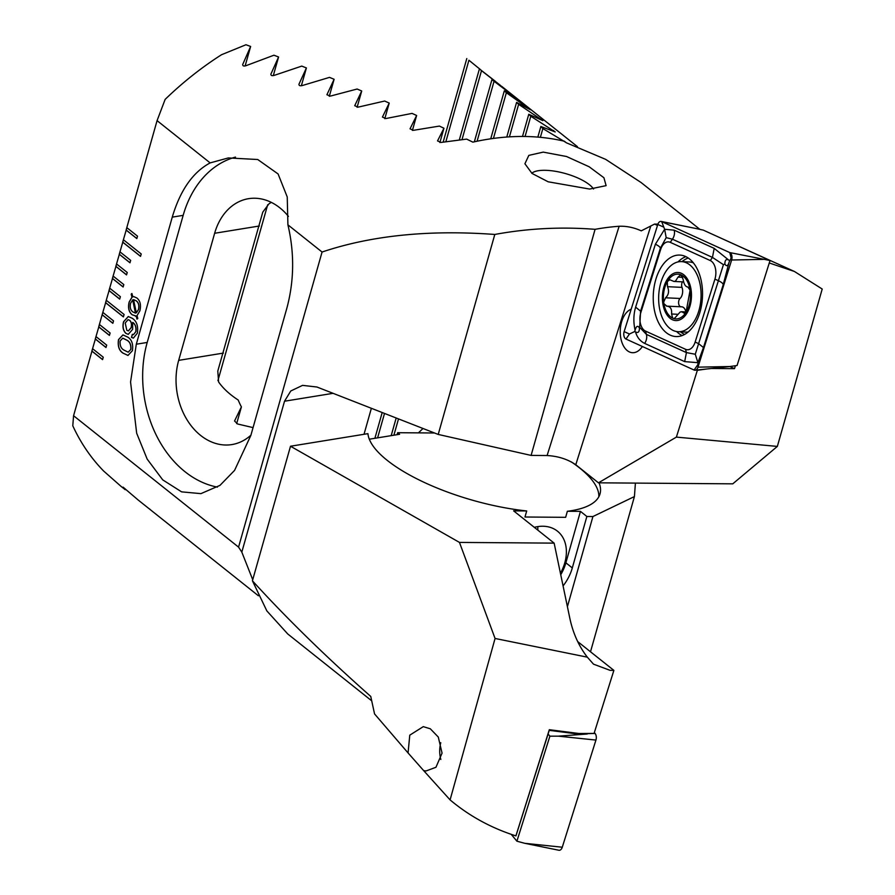 <?xml version="1.0" encoding="UTF-8"?>
<svg xmlns="http://www.w3.org/2000/svg" width="895" height="895" viewBox="0 0 895 895"><rect width="100%" height="100%" fill="white"/><g stroke="black" fill="none" stroke-linecap="round" stroke-linejoin="round"><path stroke-width="1.34" d="M577.667 641.558L613.88 670.389L610.088 670.344L593.508 664.168L587.333 657.165L495.069 638.471L459.471 542.415L290.506 446.236L367.934 433.65A120.355 40.834 15.8 0 0 526.696 510.955L524.985 517.008L565.651 517.321L567.363 511.269A120.355 40.834 15.8 0 0 600.019 493.861A120.355 40.834 15.8 0 0 599.057 482.819M571.346 461.909A120.355 40.834 -164.2 0 1 579.49 467.872A120.355 40.834 -164.2 0 1 598.822 496.781M560.438 573.303A40.118 29.322 128.5 0 0 557.462 531.171A40.118 29.322 128.5 0 0 542.75 526.238A40.118 29.322 128.5 0 0 534.315 527.334M563.078 585.945A41.461 30.307 128.5 0 0 572.308 567.922L586.863 516.482L580.441 511.369L567.363 511.269M560.74 574.769A41.461 30.307 128.5 0 0 565.875 562.81L580.441 511.369M423.671 770.629L408.064 752.941L409.776 735.164L423.279 726.639L430.338 728.81L438.281 737.044L442.063 753.12L435.966 767.261L426.087 770.953L423.671 770.629L450.084 799.895C469.316 816.05 491.254 828.043 515.9 835.885L549.306 729.705L578.886 733.486L594.079 733.419L613.88 670.389M371.682 700.807L287.754 633.973L266.855 610.916L252.424 580.788C286.4 618.132 325.847 656.684 370.754 696.433L374.558 713.93L408.064 752.941M495.069 638.471L450.084 799.895M594.056 733.43L578.125 734.045L549.239 730.354L515.956 835.852M549.239 730.354L549.306 729.705M459.471 542.415L554.139 543.131L513.618 510.855L526.696 510.955M567.408 606.687L592.926 516.527L586.863 516.482M592.926 516.527L634.421 496.568L635.405 483.099M397.078 434.679L397.637 432.71L399.595 434.276L369.311 439.199M290.506 446.236L252.424 580.788M397.637 432.71L434.522 432.99M587.333 657.165C578.942 646.335 573.147 633.526 569.925 618.736L554.139 543.131M391.193 435.641L396.183 417.999M474.339 141.813L491.926 79.666L517.836 99.244L504.31 90.831L506.357 92.722L530.411 109.738L516.594 102.366L518.63 104.323L542.873 120.646L528.777 114.258L530.791 116.272L555.224 131.945L540.86 126.497L542.862 128.578L565.864 142.406M577.432 146.657L502.274 86.793L491.926 79.666M377.612 437.845L384.514 413.434M462.021 139.542L481.51 70.66L500.193 85.193M374.893 438.293L382.187 412.528M459.348 139.833L479.418 68.904L481.51 70.66M495.461 81.378L479.418 68.904M445.878 141.645L468.913 60.245L480.581 69.709M634.421 496.568L590.51 651.773M471.419 62.236L468.913 60.245M418.412 432.867L422.999 428.481M537.85 137.103L540.86 126.497M525.074 136.499L530.791 116.272M522.49 136.476L528.777 114.258M509.423 136.857L518.63 104.323M506.783 137.036L516.594 102.366M493.425 138.434L506.357 92.722M490.728 138.803L504.31 90.831M393.901 435.194L398.51 418.916M477.091 141.22L493.995 81.501M540.379 137.327L542.862 128.578M443.17 142.081L466.798 58.555M537.828 530.142A40.118 29.322 128.5 0 0 537.761 526.618M578.125 734.045L578.886 733.486M440.843 759.463A20.059 12.105 92.7 0 1 440.776 742.738M548.109 734.034L549.888 736.182L516.907 841.188L524.727 843.303L562.273 847.218A5.348 3.233 92.7 0 1 558.872 850.25L524.727 843.303M516.907 841.188L511.246 834.353M594.347 732.557L595.074 733.43A5.348 3.233 92.7 0 1 595.936 740.075L562.273 847.218M549.888 736.182L558.379 736.16L595.936 740.075M699.666 313.149A40.79 24.612 -87.3 0 0 679.82 255.075A40.79 24.612 -87.3 0 0 656.113 278.479A40.79 24.612 -87.3 0 0 675.96 336.554A40.79 24.612 -87.3 0 0 699.666 313.149M670.265 242.344A13.369 8.066 -87.3 0 0 660.633 249.56L640.854 312.5A13.369 8.066 -87.3 0 0 645.496 331.083L685.514 349.285A13.369 8.066 -87.3 0 0 695.146 342.069L714.926 279.128A13.369 8.066 -87.3 0 0 710.283 260.557L670.265 242.344L672.436 239.2L666.182 237.645L660.387 248.206L660.633 249.56M666.182 237.645L664.627 229.277L674.181 230.172L714.199 248.374L728.765 260.098C726.192 258.711 724.894 260.031 724.86 264.059C726.583 266.777 728.027 266.05 729.201 261.855L723.238 284.61L703.47 347.54L697.91 362.676L684.675 361.614L644.657 343.4C640.104 341.129 637.061 337.303 635.539 331.933C638.113 333.32 639.41 332 639.444 327.973C637.721 325.254 636.267 325.981 635.103 330.177C633.302 322.234 633.481 314.57 635.618 307.164L655.386 244.234L664.627 229.277L661.662 221.591A5.348 3.233 -87.3 0 0 661.204 221.434A5.348 3.233 -87.3 0 0 657.803 224.466L624.139 331.62A5.348 3.233 -87.3 0 0 625.997 339.048L694.117 370.049A5.348 3.233 -87.3 0 0 695.169 370.217A5.348 3.233 -87.3 0 0 697.977 367.163L731.64 260.009A5.348 3.233 -87.3 0 0 729.783 252.58L661.662 221.591L695.359 228.382L661.204 221.434M711.435 368.483L734.504 368.65L729.839 366.525L737.066 365.507L770.047 260.501L729.783 252.58L731.64 260.009L763.48 259.382M770.047 260.501L703.291 230.127L695.359 228.382M729.201 261.855L731.237 257.849M655.386 244.234A9.364 2.976 17.4 0 1 660.387 248.206L640.607 311.147L639.69 327.324L646.403 334.372L686.42 352.585L695.281 354.252L697.91 362.676L697.977 367.163L729.817 366.525L695.169 370.217M635.103 330.177L634.678 331.542L635.539 331.933M634.678 331.542L629.453 334.014L625.997 339.048M729.626 260.501L728.765 260.098M695.281 354.252L723.44 264.663L712.454 257.402L710.283 260.557M724.86 264.059L723.44 264.663M639.69 327.324L639.444 327.973M631.188 309.2A22.062 13.313 -87.3 0 0 620.38 328.353A22.062 13.313 -87.3 0 0 627.294 350.627A22.062 13.313 -87.3 0 0 632.519 352.708A22.062 13.313 -87.3 0 0 642.364 346.499M589.615 189.058L548.165 181.797L532.044 173.451L524.906 163.751L528.833 155.372L543.22 152.116L566.513 156.502L589.145 166.761L603.912 177.736L606.116 185.645L589.615 189.058M593.553 189.002A33.428 11.344 15.8 0 0 589.413 184.717A33.428 11.344 15.8 0 0 544.63 170.296A33.428 11.344 15.8 0 0 531.764 173.238M595.085 229.321L531.104 455.41L438.214 434.433L494.801 234.456C527.658 228.393 561.087 226.681 595.085 229.321A280.829 205.291 -51.5 0 1 619.127 226.267C626.444 225.965 633.828 227.487 641.268 230.843L654.547 224.086L657.501 225.428M769.275 262.973L794.424 271.476L713.416 234.736M657.903 224.164L654.547 224.086M699.946 229.4L641.077 182.513L605.624 159.344L566.322 142.775L564.365 141.22A280.829 205.291 128.5 0 0 523.586 136.476A280.829 205.291 128.5 0 0 472.873 142.137L466.642 139.105L440.966 142.45L437.532 140.918L443.942 128.231L439.4 126.083L413.479 130.312L410.033 128.824L416.634 115.489L412.069 113.396L385.89 118.532L382.433 117.077L389.224 103.07L384.649 101.034L358.201 107.12L354.722 105.711L361.714 90.999L357.127 89.019L330.4 96.089L326.91 94.736L334.115 79.286L329.505 77.373L302.488 85.484C300.026 86.099 298.863 85.663 298.975 84.175L306.403 67.942L301.772 66.096L274.441 75.303C271.979 76.019 270.805 75.605 270.916 74.061L278.58 57L273.937 55.21L246.27 65.592C243.798 66.409 242.612 66.017 242.735 64.406L250.634 46.462L245.968 44.75L221.557 54.707A280.829 205.291 128.5 0 0 165.15 99.379L157.072 120.635L210.146 162.901C192.873 172.164 180.253 190.243 172.265 217.127L136.308 344.217L130.558 381.986L136.678 433.247L147.172 459.101L162.745 479.888L181.595 491.858L200.916 493.637L219.969 485.381L234.546 470.423L250.846 435.44L286.814 308.35C294.186 280.974 294.556 253.14 287.91 224.835L322.066 252.032L238.562 547.125L73.569 415.728L72.786 425.785A280.829 205.291 128.5 0 0 103.73 471.117L121.015 486.343M102.914 312.433L102.142 314.783L112.848 323.308L113.531 320.891L102.824 312.366L98.718 326.888L109.425 335.412L110.107 332.996L99.401 324.471M99.49 324.538L95.284 338.992L105.99 347.517L106.684 345.101L95.978 336.576M96.067 336.643L91.861 351.097L102.567 359.622L103.261 357.206L92.554 348.681M92.632 348.748L73.569 415.728M157.072 120.635L126.117 230.06L136.823 238.585L137.506 236.157L126.799 227.632M126.889 227.71L122.693 242.165L140.537 256.373L141.22 253.956L123.376 239.737M123.465 239.804L119.27 254.269L129.976 262.794L130.659 260.367L119.952 251.842M120.042 251.909L115.835 266.363L126.542 274.899L127.235 272.472L116.529 263.947M116.607 264.014L112.412 278.468L123.118 287.004L123.812 284.576L113.094 276.052M113.184 276.119L108.989 290.573L119.695 299.109L120.377 296.681L109.671 288.156M109.761 288.224L105.565 302.678L123.409 316.897L124.092 314.469L106.248 300.261M106.337 300.328L102.824 312.366M132.303 318.318C136.666 321.115 138.356 326.06 137.382 333.153L133.377 338.086L131.464 337.415L132.337 334.316L133.411 334.674L135.749 331.765C136.376 327.425 135.358 324.303 132.695 322.424L132.628 329.338L128.265 334.338L125.915 333.376C123.107 330.702 122.324 326.832 123.566 321.741L128.276 316.517L132.303 318.318M133.847 296.648L136.89 298.001C140.235 300.765 141.231 305.027 139.888 310.822L137.013 315.655L137.796 318.519L136.969 319.101L136.152 316.092L132.147 314.76C128.813 312.042 127.806 307.802 129.137 302.062L131.945 297.252L131.196 294.186L131.889 293.482L132.84 296.804L133.802 296.648M137.058 319.034L136.253 316.092L135.358 316.181M123.152 353.234C119.091 350.706 117.547 346.164 118.509 339.619L122.928 334.898L127.716 337.102C131.789 339.619 133.344 344.15 132.415 350.695L127.974 355.438L123.264 353.234C119.203 350.706 117.648 346.164 118.61 339.619L118.509 339.619M210.146 162.901L228.337 157.934L257.726 159.511L278.088 173.954L287.239 196.967L287.91 224.835M494.801 234.456C428.895 229.612 371.324 235.463 322.066 252.032M531.104 455.41L547.102 455.533C558.234 456.181 567.799 459.258 575.776 464.751L598.453 482.819L676.385 437.107L777.341 446.415L822.214 289.029L794.424 271.476M438.214 434.433L316.964 387.02L302.566 385.365L290.774 390.981L284.52 401.217L241.818 552.114L252.726 579.725M777.341 446.415L732.759 483.837L598.453 482.819M235.486 157.095A103.641 78.872 -99.2 0 0 183.162 215.359L147.205 342.449A103.641 78.872 -99.2 0 0 217.429 487.115M238.562 547.125L241.818 552.114M125.401 489.028L125.222 489.688L120.601 486.019M125.222 489.688L123.096 487.148L138.199 500.036L258.387 595.757M149.924 509.221L148.995 508.628M371.369 408.299L364.019 434.288M271.308 202.371L269.015 203.78L262.772 212.137L217.91 370.631M288.425 216.366A60.178 45.802 -99.2 0 0 248.564 198.679A60.178 45.802 -99.2 0 0 214.643 233.271L178.676 360.361A60.178 45.802 -99.2 0 0 187.525 420.583A60.178 45.802 -99.2 0 0 231.917 444.569A60.178 45.802 -99.2 0 0 250.924 435.171M217.798 371.056L218.593 381.964C223.135 388.452 229.668 394.471 238.204 400.031A60.178 45.802 -99.2 0 0 241.404 406.901L234.613 420.863M234.579 421.019L237.622 423.995L253.061 427.609M389.224 103.07L384.805 118.677M361.714 90.999L357.105 107.299M334.115 79.286L329.293 96.313M241.404 406.901L236.672 423.615M306.403 67.942L301.369 85.741M267.683 204.776L217.933 380.576M443.942 128.231L439.904 142.529M416.634 115.489L412.405 130.424M278.58 57L273.311 75.605M250.634 46.462L245.129 65.939M676.385 437.107L697.362 370.306L706.524 369.008M696.791 370.049L697.362 370.306M735.421 365.731L734.504 368.65M136.253 316.092L132.247 314.76C128.914 312.042 127.918 307.813 129.238 302.062L132.046 297.252L131.196 294.186M131.308 294.186L131.912 293.56M136.219 300.798L133.568 299.668L136.342 312.836L138.557 309.536C139.452 305.464 138.669 302.555 136.219 300.798L133.668 299.668M135.447 313.127L132.784 299.881L130.592 303.237C129.708 307.22 130.457 310.106 132.829 311.874L135.447 313.127L132.673 299.881M138.557 309.536L138.457 309.536C139.34 305.464 138.557 302.555 136.107 300.798M136.342 312.836L138.457 309.536M133.422 338.086L131.464 337.415M131.565 337.415L132.438 334.361M133.467 334.674L135.749 331.765M135.861 331.765C136.476 327.425 135.458 324.303 132.807 322.424L132.695 322.424M128.321 334.338L125.915 333.376M126.016 333.376C123.208 330.702 122.425 326.832 123.667 321.741L123.566 321.741M123.667 321.741L128.332 316.517M128.377 330.915L131.151 327.783C132.012 324.505 131.531 322.021 129.708 320.309L128.119 319.672M125.222 323.017L126.799 330.277L128.321 330.915L131.05 327.783C131.912 324.505 131.431 322.021 129.596 320.309L128.063 319.672L125.222 323.017M118.61 339.619L122.984 334.898M128.03 355.438L123.264 353.234M128.231 352.183L130.871 349.408C131.241 344.832 129.932 341.767 126.956 340.201L122.816 338.176M130.759 349.408C131.129 344.832 129.82 341.756 126.844 340.201L122.76 338.176L120.143 340.95C119.762 345.526 121.049 348.58 124.036 350.135L128.175 352.183L130.871 349.408M105.677 302.678L123.432 316.819M122.794 242.165L140.56 256.306M126.217 230.06L136.845 238.517M109.1 290.573L119.717 299.031M112.524 278.468L123.141 286.926M115.947 266.374L126.564 274.821M119.371 254.269L129.988 262.727M91.972 351.097L102.589 359.555M95.396 338.992L106.013 347.45M98.819 326.888L109.436 335.345M102.243 314.783L112.871 323.24M686.51 311.55A22.397 13.514 -87.3 0 0 690.101 290.181L687.863 287.004C685.458 286.78 683.869 284.162 683.086 279.15L680.726 274.754L678.03 277.114L675.49 281.131L673.913 281.444L669.807 279.743L667.312 281.578A22.397 13.514 -87.3 0 0 663.665 302.141L663.9 303.685A22.397 13.514 -87.3 0 0 672.648 318.094L673.577 318.463A22.397 13.514 -87.3 0 0 680.122 317.993A22.397 13.514 -87.3 0 0 686.018 312.366L690.101 290.181A22.397 13.514 -87.3 0 0 680.726 274.754A22.397 13.514 -87.3 0 0 667.815 280.75M674.562 318.296L673.577 318.463L674.562 318.296L680.11 312.064L681.509 311.751L685.111 313.194L686.018 312.366M674.864 263.029A35.106 21.189 -87.3 0 0 659.235 306.616A35.106 21.189 -87.3 0 0 678.209 331.732A35.106 21.189 -87.3 0 0 684.865 330.311A35.106 21.189 -87.3 0 0 700.494 286.724A35.106 21.189 -87.3 0 0 681.531 261.608A35.106 21.189 -87.3 0 0 674.864 263.029M691.074 289.711A24.075 14.521 -87.3 0 0 673.51 273.467A24.075 14.521 -87.3 0 0 662.792 303.349A24.075 14.521 -87.3 0 0 680.357 319.593A24.075 14.521 -87.3 0 0 691.074 289.711M693.368 262.85A35.106 21.189 -87.3 0 0 689.24 261.966L681.531 261.608M684.373 313.373L685.111 313.194M663.9 303.685L666.797 306.146L681.71 306.817A7.842 4.732 -87.3 0 1 685.861 311.941M666.518 306.146L666.797 306.146C670.422 306.426 672.011 309.043 671.574 314L672.648 318.094M667.312 281.578L667.502 286.691C669.348 291.166 668.699 294.869 665.556 297.789L663.665 302.141M678.209 331.732L685.928 332.101A35.106 21.189 -87.3 0 0 688.121 332.011M680.692 306.772A4.475 2.707 92.7 0 1 678.6 303.136A4.475 2.707 92.7 0 1 680.055 298.471A7.842 4.732 -87.3 0 0 682.001 287.373A4.475 2.707 92.7 0 1 682.46 281.847M565.875 562.81L572.308 567.922M553.502 131.151L553.681 130.513M558.379 736.16L587.265 734.012M593.653 733.531L595.074 733.43M680.536 331.844A39.369 23.762 -87.3 0 0 684.608 334.428M685.883 256.652A40.79 24.612 -87.3 0 0 678.041 261.911M688.233 258.006A39.369 23.762 -87.3 0 0 682.046 261.631M676.631 331.564A40.79 24.612 -87.3 0 0 682.147 335.558M697.585 365.003L694.117 370.049M663.117 226.86L657.803 224.466M629.453 334.014L624.139 331.62M714.199 248.374L712.454 257.402L672.436 239.2A9.364 7.261 -65.5 0 0 674.181 230.172M723.238 284.61A9.364 2.976 17.4 0 0 718.249 280.627L714.926 279.128M703.47 347.54L698.469 343.568L695.146 342.069M684.675 361.614L686.42 352.585L685.514 349.285M644.657 343.4A9.364 7.261 -65.5 0 0 646.403 334.372L645.496 331.083M635.618 307.164L640.607 311.147L640.854 312.5M333.074 393.33L284.52 401.217M172.265 217.127L183.162 215.359M136.308 344.217L147.205 342.449M259.371 225.999L214.643 233.271M223.414 353.089L178.676 360.361M547.102 455.533L619.127 226.267M575.776 464.751L650.665 226.368M685.548 312.892L683.344 312.78M677.66 314.29L671.574 314M680.055 298.471L665.556 297.789M682.001 287.373L667.502 286.691M682.717 277.338L678.03 277.114M683.612 281.903L673.913 281.444M686.286 311.963L681.509 311.74"/></g></svg>
